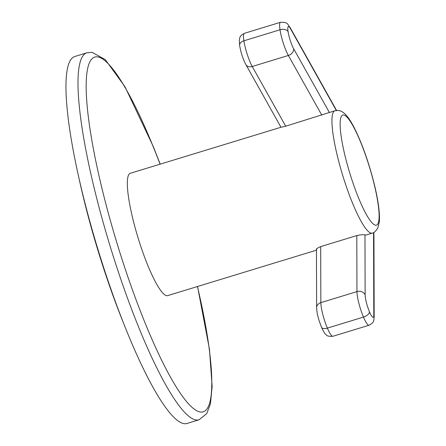 <?xml version="1.0" encoding="UTF-8"?>
<svg xmlns="http://www.w3.org/2000/svg" width="446" height="446" viewBox="0 0 446 446"><rect width="100%" height="100%" fill="white"/><g stroke="black" fill="none" stroke-linecap="round" stroke-linejoin="round"><path stroke-width="0.67" d="M123.263 322.503A175.886 31.449 -107 0 1 93.995 237.149A175.886 31.449 -107 0 1 78.451 175.813M281.253 127.238L285.708 126.201L252.246 66.499A19.184 3.429 73 0 1 243.906 40.815L280.01 29.776L243.906 40.815A6.395 3.992 -8.6 0 0 239.608 45.392L239.335 40.073C239.97 38.083 238.9 36.249 244.391 33.333A19.184 3.429 73 0 0 243.901 40.809L243.901 40.809A6.395 3.992 -8.6 0 0 239.614 45.403L239.608 45.392A6.395 3.992 -8.6 0 0 239.614 45.397C240.851 52.517 242.953 58.944 245.913 64.687L280.986 127.255L130.299 173.288A63.956 11.434 73 0 0 139.459 242.295A63.956 11.434 73 0 0 166.782 295.698A63.956 11.434 73 0 0 167.674 295.62L316.454 250.173M320.685 246.605L356.794 235.572L356.956 291.606A6.395 5.419 -0.2 0 1 365.14 294.862A12.783 2.286 73 0 0 369.489 311.843A6.395 3.206 -23 0 1 363.479 317.084L327.375 328.122A6.395 3.206 -23 0 1 321.482 327.225L321.477 327.213A6.395 3.206 -23 0 0 327.37 328.117L363.479 317.084A19.184 3.429 73 0 1 356.956 291.606L320.847 302.633A19.184 3.429 73 0 0 327.37 328.117A19.184 3.429 73 0 0 332.95 336.267C329.137 336.485 326.99 336.061 326.505 334.991C325.14 334.255 323.467 331.668 321.482 327.225A6.395 3.206 -23 0 0 321.482 327.225L319.041 320.457C317.903 315.902 317.167 315.294 316.621 307.746A6.395 5.419 -0.2 0 1 320.847 302.633L320.685 246.605C316.788 248.283 315.5 249.297 316.822 249.654M365.14 294.862L364.967 234.947C364.137 234.44 361.411 234.646 356.794 235.572M364.967 234.947A63.956 11.434 73 0 0 365.38 235.025A63.956 11.434 73 0 0 366.272 234.947L372.293 233.113C373.837 233.107 375.716 231.34 377.918 227.822L379.329 221.757C379.964 213.4 378.364 201.213 374.528 185.201C369.216 163.754 362.682 145.05 354.932 129.1C352.268 123.732 349.67 119.472 347.144 116.317C344.178 112.671 341.223 110.725 338.291 110.469L334.918 110.775A63.956 11.434 73 0 0 341.959 172.936A63.956 11.434 73 0 0 371.395 233.186A63.956 11.434 73 0 0 372.293 233.113M285.708 126.201L334.918 110.775M160.186 164.156L153.352 146.695L124.98 86.736L105.273 59.608L92.071 52.333L86.909 52.795L74.872 56.469A191.875 34.309 73 0 0 95.996 242.942A191.875 34.309 73 0 0 184.315 423.7A191.875 34.309 73 0 0 186.997 423.471L199.033 419.792L206.704 413.654L210.445 403.898L212.145 386.403L209.453 349.246L197.556 286.494M373.804 315.238A12.783 2.286 73 0 1 369.494 311.854A6.395 3.206 -23 0 1 363.484 317.095A19.184 3.429 73 0 0 369.059 325.234C374.467 322.196 373.586 321.142 374.177 317.061A6.395 5.419 179.8 0 0 373.804 315.238L373.57 234.919A76.751 13.726 73 0 0 373.525 232.622M373.57 234.919A6.395 5.419 -0.2 0 1 373.949 236.742L373.82 232.472M336.591 110.452L290.184 27.646A6.395 4.861 150.7 0 1 290.625 28.934L336.323 110.48M290.625 28.934A12.783 2.286 73 0 0 288.06 31.56L288.06 31.571A12.783 2.286 73 0 0 293.624 48.686L329.371 112.47M244.391 33.333L280.501 22.3A19.184 3.429 73 0 0 280.01 29.776A6.395 3.992 -8.6 0 1 288.06 31.56M245.913 64.687A6.395 4.861 -29.3 0 0 252.246 66.499L288.356 55.466A19.184 3.429 73 0 1 280.016 29.787A6.395 3.992 -8.6 0 1 288.06 31.571M321.811 115.168L288.356 55.466A6.395 4.861 -29.3 0 0 293.624 48.686M375.638 225.224A57.562 10.291 73 0 0 370.726 171.331A57.562 10.291 73 0 0 343.61 114.984A57.562 10.291 73 0 0 348.521 168.878A57.562 10.291 73 0 0 375.638 225.224M86.909 52.795A191.875 34.309 73 0 0 108.032 239.268A191.875 34.309 73 0 0 196.346 420.02A191.875 34.309 73 0 0 199.033 419.792M160.075 164.195A185.48 33.166 73 0 0 97.39 56.848A185.48 33.166 73 0 0 113.206 230.51A185.48 33.166 73 0 0 200.589 412.059A185.48 33.166 73 0 0 197.444 286.527M332.95 336.267L369.059 325.234M373.949 236.742L374.177 317.061M290.184 27.646C287.068 23.978 288.367 22.049 280.501 22.3M316.621 307.746L316.448 249.281"/></g></svg>
